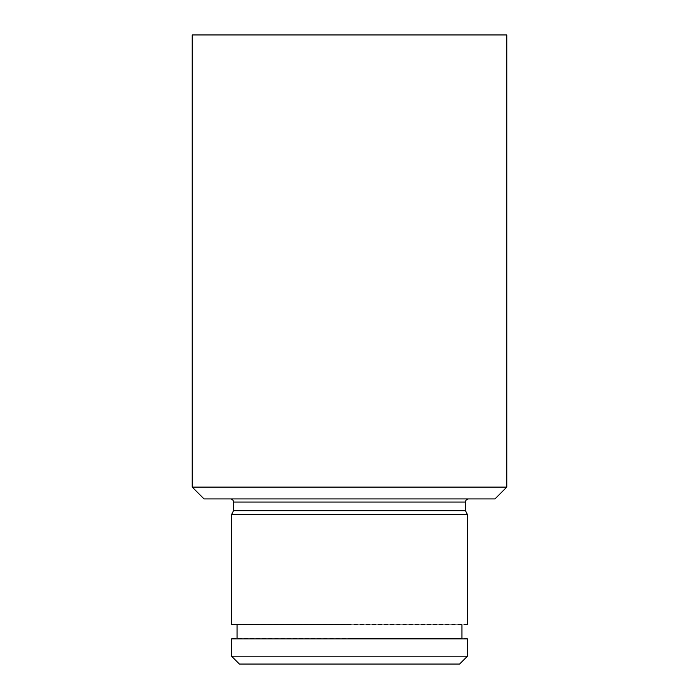 <?xml version="1.0" encoding="UTF-8"?>
<svg xmlns="http://www.w3.org/2000/svg" width="699" height="699" viewBox="0 0 699 699"><rect width="100%" height="100%" fill="white"/><g stroke="black" fill="none" stroke-linecap="round" stroke-linejoin="round"><path stroke-width="0.52" stroke-dasharray="3.5 2.62" d="M467.456 638.886L231.544 638.886M231.937 638.493L467.063 638.493M231.544 656.186L467.456 656.186M349.5 638.493L461.952 638.493L349.5 638.493M231.544 624.338L467.456 624.338M467.063 624.731L231.937 624.731M231.544 514.639L467.456 514.639M349.5 624.731L461.952 624.731L349.5 624.731M233.51 510.707L465.49 510.707M459.593 664.05L239.407 664.05M192.225 487.116L506.775 487.116M494.979 498.911L204.021 498.911M192.225 34.95L506.775 34.95M230.364 498.911L468.636 498.911L230.364 498.911M233.51 502.057L465.49 502.057"/><path stroke-width="1.05" d="M349.5 638.886L467.456 638.886L467.456 656.186L231.544 656.186L231.544 638.886L349.5 638.886M467.456 638.886L231.544 638.886M349.5 624.338L231.544 624.338L349.5 624.338M230.364 498.911A3.146 3.146 0 0 1 233.51 502.057L465.49 502.057L465.49 510.707L467.456 514.639L231.544 514.639L231.544 624.338M465.49 510.707L233.51 510.707L231.544 514.639M231.544 656.186L239.407 664.05L459.593 664.05L467.456 656.186M349.5 487.116L192.225 487.116L204.021 498.911L494.979 498.911L506.775 487.116L349.5 487.116M506.775 487.116L506.775 34.95L192.225 34.95L192.225 487.116M467.456 514.639L467.456 624.338M233.51 502.057L233.51 510.707M465.49 502.057C465.656 500.161 466.705 499.112 468.636 498.911M237.048 624.731L237.048 638.493M461.952 624.731L461.952 638.493"/></g></svg>
